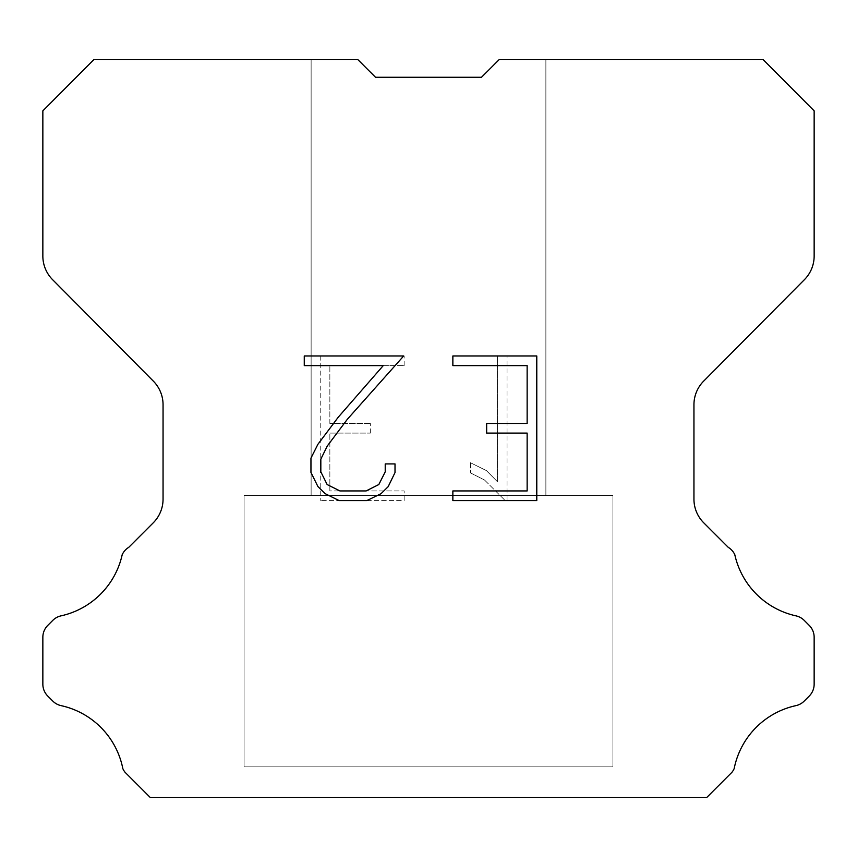 <?xml version="1.0" encoding="UTF-8"?>
<svg xmlns="http://www.w3.org/2000/svg" width="857" height="857" viewBox="0 0 857 857"><rect width="100%" height="100%" fill="white"/><g stroke="black" fill="none" stroke-linecap="round" stroke-linejoin="round"><path stroke-width="0.64" stroke-dasharray="4.29 3.21" d="M545.877 495.571L545.877 59.615L499.149 59.615L481.505 77.259L375.495 77.259L357.851 59.615L311.123 59.615L311.123 495.571L545.877 495.571L311.123 495.571L545.877 495.571L545.877 59.615L499.149 59.615L481.505 77.259L375.495 77.259L357.851 59.615L311.123 59.615L311.123 495.571L545.877 495.571L311.123 495.571L545.877 495.571L545.877 59.615L499.149 59.615L481.505 77.259L375.495 77.259L357.851 59.615L311.123 59.615L311.123 495.571L545.877 495.571L311.123 495.571L545.877 495.571L545.877 59.615L499.149 59.615L481.505 77.259L375.495 77.259L357.851 59.615L311.123 59.615L311.123 495.571L545.877 495.571L311.123 495.571L545.877 495.571L545.877 59.615L499.149 59.615L481.505 77.259L375.495 77.259L357.851 59.615L311.123 59.615L311.123 495.571L545.877 495.571L311.123 495.571L545.877 495.571L545.877 59.615L499.149 59.615L481.505 77.259L375.495 77.259L357.851 59.615L311.123 59.615L311.123 495.571L545.877 495.571L311.123 495.571L545.877 495.571L545.877 59.615L499.149 59.615L481.505 77.259L375.495 77.259L357.851 59.615L311.123 59.615L311.123 495.571L545.877 495.571L311.123 495.571L545.877 495.571L545.877 59.615L499.149 59.615L481.505 77.259L375.495 77.259L357.851 59.615L311.123 59.615L311.123 495.571L545.877 495.571L311.123 495.571L545.877 495.571L545.877 59.615L499.149 59.615L481.505 77.259L375.495 77.259L357.851 59.615L311.123 59.615L311.123 495.571L545.877 495.571L311.123 495.571L545.877 495.571L545.877 59.615L499.149 59.615L481.505 77.259L375.495 77.259L357.851 59.615L311.123 59.615L311.123 495.571L545.877 495.571L311.123 495.571L545.877 495.571L545.877 59.615L499.149 59.615L481.505 77.259L375.495 77.259L357.851 59.615L311.123 59.615L311.123 495.571L545.877 495.571L311.123 495.571L545.877 495.571L545.877 59.615L499.149 59.615L481.505 77.259L375.495 77.259L357.851 59.615L311.123 59.615L311.123 495.571L545.877 495.571L311.123 495.571L545.877 495.571L545.877 59.615L499.149 59.615L481.505 77.259L375.495 77.259L357.851 59.615L311.123 59.615L311.123 495.571L545.877 495.571L311.123 495.571L545.877 495.571L545.877 59.615L499.149 59.615L481.505 77.259L375.495 77.259L357.851 59.615L311.123 59.615L311.123 495.571L545.877 495.571L311.123 495.571L545.877 495.571L545.877 59.615L499.149 59.615L481.505 77.259L375.495 77.259L357.851 59.615L311.123 59.615L311.123 495.571L545.877 495.571L311.123 495.571L545.877 495.571L545.877 59.615L499.149 59.615L481.505 77.259L375.495 77.259L357.851 59.615L311.123 59.615L311.123 495.571L545.877 495.571L311.123 495.571L545.877 495.571L545.877 59.615L499.149 59.615L481.505 77.259L375.495 77.259L357.851 59.615L311.123 59.615L311.123 495.571L545.877 495.571L311.123 495.571L545.877 495.571L545.877 59.615L499.149 59.615L481.505 77.259L375.495 77.259L357.851 59.615L311.123 59.615L311.123 495.571L545.877 495.571L311.123 495.571L545.877 495.571L545.877 59.615L499.149 59.615L481.505 77.259L375.495 77.259L357.851 59.615L311.123 59.615L311.123 495.571L545.877 495.571L311.123 495.571L545.877 495.571L545.877 59.615L499.149 59.615L481.505 77.259L375.495 77.259L357.851 59.615L311.123 59.615L311.123 495.571L545.877 495.571L311.123 495.571L545.877 495.571L545.877 59.615L499.149 59.615L481.505 77.259L375.495 77.259L357.851 59.615L311.123 59.615L311.123 495.571L545.877 495.571L311.123 495.571L545.877 495.571L545.877 59.615L499.149 59.615L481.505 77.259L375.495 77.259L357.851 59.615L311.123 59.615L311.123 495.571L545.877 495.571L311.123 495.571L311.123 59.615L311.123 495.571L545.877 495.571L545.877 59.615L499.149 59.615L481.505 77.259L375.495 77.259L357.851 59.615L311.123 59.615L311.123 495.571L545.877 495.571L545.877 59.615L499.149 59.615L481.505 77.259L375.495 77.259L357.851 59.615L311.123 59.615L311.123 495.571L545.877 495.571L545.877 59.615L499.149 59.615L481.505 77.259L375.495 77.259L357.851 59.615L311.123 59.615L311.123 495.571L545.877 495.571L545.877 59.615L499.149 59.615L481.505 77.259L375.495 77.259L357.851 59.615L311.123 59.615L311.123 495.571L545.877 495.571L545.877 59.615L499.149 59.615L481.505 77.259L375.495 77.259L357.851 59.615L311.123 59.615L311.123 495.571L545.877 495.571L545.877 59.615L499.149 59.615L481.505 77.259L375.495 77.259L357.851 59.615L311.123 59.615L311.123 495.571L545.877 495.571L545.877 59.615L499.149 59.615L481.505 77.259L375.495 77.259L357.851 59.615L311.123 59.615L311.123 495.571L545.877 495.571L545.877 59.615L499.149 59.615L481.505 77.259L375.495 77.259L357.851 59.615L311.123 59.615L311.123 495.571L545.877 495.571L545.877 59.615L499.149 59.615L481.505 77.259L375.495 77.259L357.851 59.615L311.123 59.615L311.123 495.571L545.877 495.571L545.877 59.615L499.149 59.615L481.505 77.259L375.495 77.259L357.851 59.615L311.123 59.615L311.123 495.571L545.877 495.571L545.877 59.615L499.149 59.615L481.505 77.259L375.495 77.259L357.851 59.615L311.123 59.615L311.123 495.571L545.877 495.571L545.877 59.615L499.149 59.615L481.505 77.259L375.495 77.259L357.851 59.615L311.123 59.615L311.123 495.571L545.877 495.571L545.877 59.615L499.149 59.615L481.505 77.259L375.495 77.259L357.851 59.615L311.123 59.615L311.123 495.571L545.877 495.571L545.877 59.615L499.149 59.615L481.505 77.259L375.495 77.259L357.851 59.615L311.123 59.615L311.123 495.571L545.877 495.571L545.877 59.615L499.149 59.615L481.505 77.259L375.495 77.259L357.851 59.615L311.123 59.615L311.123 495.571L545.877 495.571L545.877 59.615L499.149 59.615L481.505 77.259L375.495 77.259L357.851 59.615L311.123 59.615L311.123 495.571L545.877 495.571L545.877 59.615L499.149 59.615L481.505 77.259L375.495 77.259L357.851 59.615L311.123 59.615L311.123 495.571L545.877 495.571L545.877 59.615L499.149 59.615L481.505 77.259L375.495 77.259L357.851 59.615L311.123 59.615L311.123 495.571L545.877 495.571L545.877 59.615L499.149 59.615L481.505 77.259L375.495 77.259L357.851 59.615L311.123 59.615L311.123 495.571L545.877 495.571L545.877 59.615L499.149 59.615L481.505 77.259L375.495 77.259L357.851 59.615L93.852 59.615L42.85 110.853L42.85 256.039A33.53 33.53 0 0 0 52.588 279.671L153.317 381.108A33.53 33.53 0 0 1 163.055 404.729L163.055 499.138A33.53 33.53 0 0 1 153.232 522.845L128.743 547.344A16.765 16.765 0 0 0 122.197 554.693A80.483 80.483 0 0 1 61.018 615.862A16.765 16.765 0 0 0 52.791 620.372L47.756 625.406A16.765 16.765 0 0 0 42.85 637.254L42.85 684.186A16.765 16.765 0 0 0 47.756 696.045L53.263 701.54A16.765 16.765 0 0 0 61.425 705.707A80.483 80.483 0 0 1 122.84 768.643A16.154 16.154 0 0 0 125.154 772.382L150.157 797.385L706.843 797.385L731.846 772.382A16.154 16.154 0 0 0 734.16 768.643A80.483 80.483 0 0 1 795.575 705.707A16.765 16.765 0 0 0 803.737 701.54L809.244 696.045A16.765 16.765 0 0 0 814.15 684.186L814.15 637.254A16.765 16.765 0 0 0 809.244 625.406L804.209 620.372A16.765 16.765 0 0 0 795.982 615.862A80.483 80.483 0 0 1 734.803 554.693A16.765 16.765 0 0 0 728.257 547.344L703.768 522.845A33.53 33.53 0 0 1 693.945 499.138L693.945 404.729A33.53 33.53 0 0 1 703.683 381.108L804.412 279.671A33.53 33.53 0 0 0 814.15 256.039L814.15 110.853L763.148 59.615L499.149 59.615L481.505 77.259L375.495 77.259L357.851 59.615L375.495 77.259L357.851 59.615L375.495 77.259L481.505 77.259L499.149 59.615L481.505 77.259L499.149 59.615L545.877 59.615L499.149 59.615L545.877 59.615L545.877 495.571L311.123 495.571M244.063 797.042L612.937 797.042M612.937 766.865L612.937 495.571L244.063 495.571L244.063 766.865L612.937 766.865L244.063 766.865L612.937 766.865L612.937 495.571L244.063 495.571L244.063 766.865L612.937 766.865L244.063 766.865L612.937 766.865L612.937 495.571L244.063 495.571L244.063 766.865L612.937 766.865L244.063 766.865L612.937 766.865L612.937 495.571L244.063 495.571L244.063 766.865L612.937 766.865L244.063 766.865L612.937 766.865L612.937 495.571L244.063 495.571L244.063 766.865L612.937 766.865L244.063 766.865L612.937 766.865L612.937 495.571L244.063 495.571L244.063 766.865L612.937 766.865L244.063 766.865L612.937 766.865L612.937 495.571L244.063 495.571L244.063 766.865L612.937 766.865L244.063 766.865L612.937 766.865L612.937 495.571L244.063 495.571L244.063 766.865L612.937 766.865L244.063 766.865L612.937 766.865L612.937 495.571L244.063 495.571L244.063 766.865L612.937 766.865L244.063 766.865L612.937 766.865L612.937 495.571L244.063 495.571L244.063 766.865L612.937 766.865L244.063 766.865L612.937 766.865L612.937 495.571L244.063 495.571L244.063 766.865L612.937 766.865L244.063 766.865L612.937 766.865L612.937 495.571L244.063 495.571L244.063 766.865L612.937 766.865L244.063 766.865L612.937 766.865L612.937 495.571L244.063 495.571L244.063 766.865L612.937 766.865L244.063 766.865L612.937 766.865L612.937 495.571L244.063 495.571L244.063 766.865L612.937 766.865L244.063 766.865L612.937 766.865L612.937 495.571L244.063 495.571L244.063 766.865L612.937 766.865L244.063 766.865L612.937 766.865L612.937 495.571L244.063 495.571L244.063 766.865L612.937 766.865L244.063 766.865L612.937 766.865L612.937 495.571L244.063 495.571L244.063 766.865L612.937 766.865L244.063 766.865L612.937 766.865L612.937 495.571L244.063 495.571L244.063 766.865L612.937 766.865L244.063 766.865L612.937 766.865L612.937 495.571L244.063 495.571L244.063 766.865L612.937 766.865L244.063 766.865L612.937 766.865L612.937 495.571L244.063 495.571L244.063 766.865L612.937 766.865L244.063 766.865L612.937 766.865L612.937 495.571L244.063 495.571L244.063 766.865L612.937 766.865L244.063 766.865L612.937 766.865L612.937 495.571L244.063 495.571L244.063 766.865L612.937 766.865L244.063 766.865L244.063 495.571L244.063 766.865L612.937 766.865L612.937 495.571L244.063 495.571L244.063 766.865L612.937 766.865L612.937 495.571L244.063 495.571L244.063 766.865L612.937 766.865L612.937 495.571L244.063 495.571L244.063 766.865L612.937 766.865L612.937 495.571L244.063 495.571L244.063 766.865L612.937 766.865L612.937 495.571L244.063 495.571L244.063 766.865L612.937 766.865L612.937 495.571L244.063 495.571L244.063 766.865L612.937 766.865L612.937 495.571L244.063 495.571L244.063 766.865L612.937 766.865L612.937 495.571L244.063 495.571L244.063 766.865L612.937 766.865L612.937 495.571L244.063 495.571L244.063 766.865L612.937 766.865L612.937 495.571L244.063 495.571L244.063 766.865L612.937 766.865L612.937 495.571L244.063 495.571L244.063 766.865L612.937 766.865L612.937 495.571L244.063 495.571L244.063 766.865L612.937 766.865L612.937 495.571L244.063 495.571L244.063 766.865L612.937 766.865L612.937 495.571L244.063 495.571L244.063 766.865L612.937 766.865L612.937 495.571L244.063 495.571L244.063 766.865L612.937 766.865L612.937 495.571L244.063 495.571L244.063 766.865L612.937 766.865L612.937 495.571L244.063 495.571L244.063 766.865L612.937 766.865L612.937 495.571L244.063 495.571L244.063 766.865L612.937 766.865L612.937 495.571L244.063 495.571L244.063 766.865L612.937 766.865L612.937 495.571L244.063 495.571L612.937 495.571L244.063 495.571L612.937 495.571L612.937 766.865L244.063 766.865M244.063 495.571L612.937 495.571M527.141 433.096L527.141 490.943L452.86 490.943L452.86 500.584L536.782 500.584L536.782 355.976L452.86 355.976L452.86 365.618L527.141 365.618L527.141 423.454L486.658 423.454L486.658 433.096L527.141 433.096M395.013 472.582L395.013 463.916L385.222 463.916L385.222 471.832L378.826 484.526L366.11 490.943L339.94 490.943L327.138 484.548L320.829 471.832L320.829 459.138L327.331 445.94L347.385 419.223L403.679 355.976L304.267 355.976L304.267 365.618L383.25 365.618L338.344 417.091L317.915 444.29L310.952 458.12L310.952 472.432L317.915 486.551L325.071 493.611L339.093 500.584L366.871 500.584L380.99 493.718L388.146 486.701L395.013 472.582M329.859 490.943L329.859 433.096L329.859 490.943L404.14 490.943L329.859 490.943M329.859 433.096L370.342 433.096L329.859 433.096M370.342 433.096L370.342 423.454L370.342 433.096M370.342 423.454L329.859 423.454L370.342 423.454M329.859 423.454L329.859 365.618L329.859 423.454M329.859 365.618L404.14 365.618L329.859 365.618M404.14 365.618L404.14 355.976L404.14 365.618M404.14 500.584L404.14 490.943L404.14 500.584L320.218 500.584L404.14 500.584M320.218 355.976L320.218 500.584L320.218 355.976L404.14 355.976L320.218 355.976M470.386 462.694L470.386 472.85L470.386 462.694L486.39 470.589L470.386 462.694M470.386 472.85L484.505 479.995L470.386 472.85M484.505 479.995L505.009 500.392L484.505 479.995M505.009 500.392L507.044 500.392L505.009 500.392M507.044 500.392L507.044 355.794L507.044 500.392M497.403 481.698L486.39 470.589L497.403 481.698L497.403 355.794L497.403 481.698M507.044 355.794L497.403 355.794L507.044 355.794M612.937 797.385L244.063 797.385M311.123 59.615L357.851 59.615L311.123 59.615L357.851 59.615L311.123 59.615L357.851 59.615L311.123 59.615L357.851 59.615L311.123 59.615L357.851 59.615L311.123 59.615L357.851 59.615L311.123 59.615L357.851 59.615L311.123 59.615L357.851 59.615L311.123 59.615L357.851 59.615L311.123 59.615L357.851 59.615L311.123 59.615L357.851 59.615L311.123 59.615L357.851 59.615L311.123 59.615L357.851 59.615L311.123 59.615L357.851 59.615L311.123 59.615L357.851 59.615L311.123 59.615L357.851 59.615L311.123 59.615L357.851 59.615L311.123 59.615L357.851 59.615L311.123 59.615L357.851 59.615L311.123 59.615L357.851 59.615L311.123 59.615L357.851 59.615L375.495 77.259M481.505 77.259L499.149 59.615L481.505 77.259L499.149 59.615L481.505 77.259L499.149 59.615L481.505 77.259L499.149 59.615L481.505 77.259L499.149 59.615L481.505 77.259L499.149 59.615L481.505 77.259L499.149 59.615L481.505 77.259L499.149 59.615L481.505 77.259L499.149 59.615L481.505 77.259L499.149 59.615L481.505 77.259L499.149 59.615L481.505 77.259L499.149 59.615L481.505 77.259L499.149 59.615L481.505 77.259L499.149 59.615L481.505 77.259L499.149 59.615L481.505 77.259L499.149 59.615L481.505 77.259L499.149 59.615L481.505 77.259L499.149 59.615L481.505 77.259L499.149 59.615L481.505 77.259L499.149 59.615L481.505 77.259L499.149 59.615L545.877 59.615"/><path stroke-width="1.29" d="M527.141 490.943L527.141 433.096L486.658 433.096L486.658 423.454L527.141 423.454L527.141 365.618L452.86 365.618L452.86 355.976L536.782 355.976L536.782 500.584L452.86 500.584L452.86 490.943L527.141 490.943M395.013 463.916L395.013 472.582L388.146 486.701L380.99 493.718L366.871 500.584L339.093 500.584L325.071 493.611L317.915 486.551L310.952 472.432L310.952 458.12L317.915 444.29L338.344 417.091L383.25 365.618L304.267 365.618L304.267 355.976L403.679 355.976L347.385 419.223L327.331 445.94L320.829 459.138L320.829 471.832L327.138 484.548L339.94 490.943L366.11 490.943L378.826 484.526L385.222 471.832L385.222 463.916L395.013 463.916M375.495 77.259L357.851 59.615L93.852 59.615L42.85 110.853L42.85 256.039A33.53 33.53 0 0 0 52.588 279.671L153.317 381.108A33.53 33.53 0 0 1 163.055 404.729L163.055 499.138A33.53 33.53 0 0 1 153.232 522.845L128.743 547.344A16.765 16.765 0 0 0 122.197 554.693A80.483 80.483 0 0 1 61.018 615.862A16.765 16.765 0 0 0 52.791 620.372L47.756 625.406A16.765 16.765 0 0 0 42.85 637.254L42.85 684.186A16.765 16.765 0 0 0 47.756 696.045L53.263 701.54A16.765 16.765 0 0 0 61.425 705.707A80.483 80.483 0 0 1 122.84 768.643A16.154 16.154 0 0 0 125.154 772.382L150.157 797.385L706.843 797.385L731.846 772.382A16.154 16.154 0 0 0 734.16 768.643A80.483 80.483 0 0 1 795.575 705.707A16.765 16.765 0 0 0 803.737 701.54L809.244 696.045A16.765 16.765 0 0 0 814.15 684.186L814.15 637.254A16.765 16.765 0 0 0 809.244 625.406L804.209 620.372A16.765 16.765 0 0 0 795.982 615.862A80.483 80.483 0 0 1 734.803 554.693A16.765 16.765 0 0 0 728.257 547.344L703.768 522.845A33.53 33.53 0 0 1 693.945 499.138L693.945 404.729A33.53 33.53 0 0 1 703.683 381.108L804.412 279.671A33.53 33.53 0 0 0 814.15 256.039L814.15 110.853L763.148 59.615L499.149 59.615L481.505 77.259L375.495 77.259L481.505 77.259"/></g></svg>
